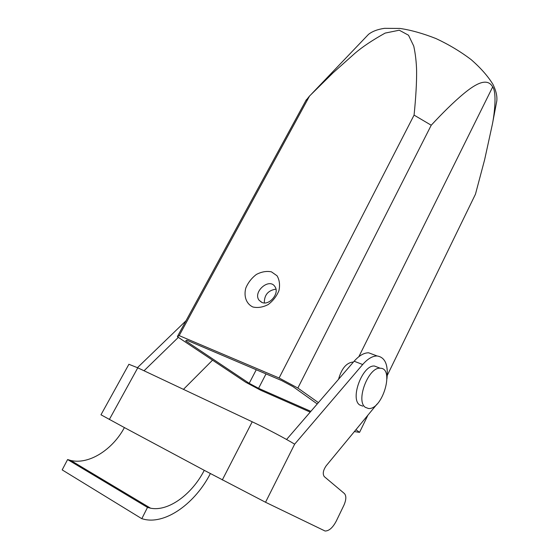 <?xml version="1.0" encoding="UTF-8"?>
<svg xmlns="http://www.w3.org/2000/svg" width="559" height="559" viewBox="0 0 559 559"><rect width="100%" height="100%" fill="white"/><g stroke="black" fill="none" stroke-linecap="round" stroke-linejoin="round"><path stroke-width="0.84" d="M183.45 389.357L212.434 360.269M178.342 337.37L144.033 370.771M137.451 367.668L185.993 320.768M365.369 407.343C355.398 401.076 368.521 366.676 380.239 368.241C394.878 367.927 382.468 410.145 368.444 408.496L365.369 407.343M362.812 406.141L359.716 404.982C349.682 398.693 362.763 364.454 374.537 366.054L377.982 367.375M365.907 37.09L368.542 34.337C372.42 31.297 377.751 29.299 384.536 28.334L399.916 28.439C410.942 30.06 422.974 33.435 436.013 38.571C448.814 44.545 460.525 51.568 471.153 59.631C480.698 67.953 487.979 76.227 492.996 84.451C496.015 90.593 497.293 96.057 496.818 100.837L496.441 102.814M185.798 340.731L186.811 340.2L281.743 380.595L293.049 386.66L317.246 403.954M266.021 373.901L258.565 388.323L249.202 383.327L256.26 369.751M249.202 383.327L185.714 340.885M310.86 411.354L258.565 388.323M275.95 289.15C268.096 290.38 264.225 294.97 264.344 302.922M262.045 302.496L259.069 300.225C252.591 291.903 269.291 277.453 274.895 286.571C279.884 293.021 269.585 305.808 262.045 302.496M252.836 306.982C246.337 303.9 243.605 296.438 245.785 288.102C248.077 282.63 251.62 278.075 256.413 274.434C261.584 271.744 266.594 270.877 271.436 271.842L277.04 275.776C279.493 279.961 280.136 284.894 278.955 290.582C276.656 296.214 273.037 300.889 268.096 304.606C262.779 307.303 257.692 308.093 252.836 306.982M310.21 412.109L260.899 390.343L245.667 382.23L177.399 336.735L179.18 335.61L279.102 377.996L414.072 115.105C415.868 97.49 416.714 82.718 416.609 70.804C416.392 62.189 415.449 53.95 413.758 46.104L408.517 35.224L399.28 30.207L385.144 33.093C372.413 40.185 362.344 46.914 354.951 53.28L333.101 72.789L309.56 96.001L179.18 335.61M309.56 96.001L305.836 100.662M279.102 377.996L297.856 388.044L431.227 125.223L414.072 115.105M367.696 415.63L359.556 432.359L354.476 431.611M358.864 356.677L492.682 86.938C496.944 92.619 494.415 113.889 492.479 123.805L484.653 159.622L475.457 194.211L387.289 375.375M359.556 432.359L355.999 429.766M318.392 402.627L297.856 388.044M492.682 86.938C487.266 77.156 475.471 84.025 464.333 93.157C453.195 102.332 441.75 113.924 431.227 125.223M353.358 362.134L352.757 362.071C346.273 362.945 341.535 368.688 338.537 379.302M386.954 378.729C388.379 364.824 385.109 357.243 377.129 355.978C372.511 355.957 367.696 358.808 362.686 364.517L294.649 444.174L265.539 502.261L325.072 531.015C329.062 531.008 332.815 527.668 336.322 520.981L343.918 505.238C346.273 499.795 346.44 495.903 344.428 493.555L324.269 476.603C322.473 473.92 323.109 470.322 326.183 465.794L377.073 404.052M286.571 439.486L354.14 361.226C359.164 355.566 364 352.757 368.647 352.799L373.873 354.755M128.898 364.286L137.773 367.815L252.221 421.793C265.56 428.054 286.383 439.039 294.649 444.174M265.539 502.261L204.259 470.329C192.1 494.233 168.441 511.792 150.602 508.201L147.492 507.404L141.811 518.703L144.886 519.486C166.729 524.035 195.517 502.632 210.282 473.739M141.811 518.703L62.182 469.888L67.604 459.547L70.783 460.469C89.035 464.843 112.701 449.576 124.405 427.579L100.976 414.792M147.492 507.404L67.604 459.547M362.686 364.517L354.14 361.226M222.286 479.978L252.221 421.793M124.405 427.579L204.259 470.329M137.773 367.815L109.333 419.509M380.239 368.241L374.537 366.054M261.64 302.328L259.069 300.225M177.587 336.218L306.339 99.733M368.535 34.344L311.649 93.877M496.818 100.837L492.577 123.218M353.253 362.26L352.757 362.071M377.129 355.978L368.647 352.799M70.776 460.476L150.574 508.194M100.969 414.806L128.912 364.251"/></g></svg>
